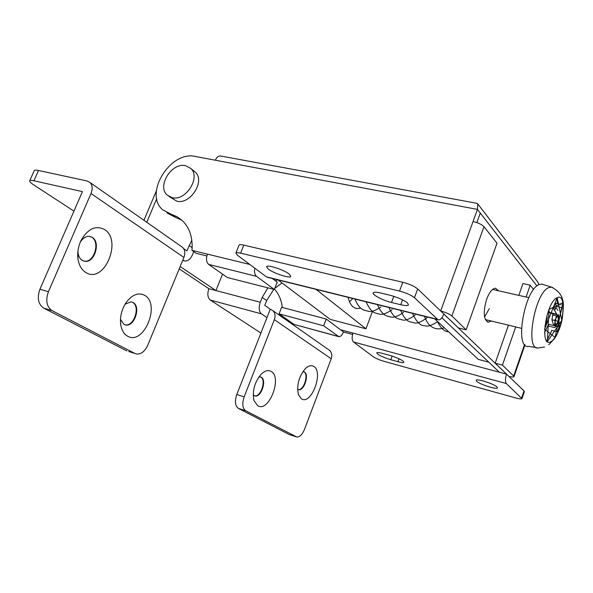 <?xml version="1.0" encoding="UTF-8"?>
<svg xmlns="http://www.w3.org/2000/svg" width="593" height="593" viewBox="0 0 593 593"><rect width="100%" height="100%" fill="white"/><g stroke="black" fill="none" stroke-linecap="round" stroke-linejoin="round"><path stroke-width="0.89" d="M498.52 290.778L495.459 288.235C492.264 288.532 489.321 292.223 486.616 299.317C482.954 312.341 483.554 319.953 488.41 322.169L491.256 321.013M268.236 269.022L266.591 266.68C267.198 264.315 284.188 269.897 289.325 274.166L290.837 276.427C290.081 278.725 273.529 273.291 268.236 269.022M407.517 302.986L408.458 304.987C407.621 305.84 405.041 305.758 400.705 304.728L391.506 302.467C382.781 300.429 371.663 294.551 373.301 292.794C374.057 291.949 376.54 292.015 380.765 293.001L390.112 295.262C397.799 297.338 403.603 299.917 407.517 302.986M476.661 381.329L476.135 380.217C476.913 378.423 493.976 383.893 496.949 386.91L497.416 387.97C496.497 389.712 479.796 384.353 476.661 381.329M403.107 361.1L403.877 362.323C403.322 362.82 401.328 362.612 397.91 361.693L390.809 359.736C382.27 357.03 377.585 354.718 376.748 352.798C377.259 352.301 379.194 352.501 382.544 353.391L389.727 355.355C395.62 357.105 400.082 359.017 403.107 361.1M443.823 314.023L506.511 374.109L499.41 372.211L441.904 317.781M476.839 222.59L480.286 213.05L536.954 285.967M476.542 203.251L477.743 203.873L477.447 209.396L473.051 221.552C478.128 222.731 481.768 224.443 483.97 226.704L497.008 243.197L466.157 329.849L458.374 327.899L440.688 310.991L473.051 221.552M476.868 222.605L480.308 213.08M352.605 334.445L343.488 331.998L340.471 329.738L506.592 374.146L495.177 363.205L502.441 365.11L513.679 376.044L524.575 344.444M521.64 397.859L524.019 390.898L506.533 374.131C505.147 378.668 505.08 381.81 506.333 383.56L353.517 341.976L373.271 356.741C375.792 358.417 379.387 359.951 384.049 361.337L515.784 397.962C519.26 398.896 521.321 399.133 521.966 398.674L506.333 383.56M508.831 376.333C511.7 377.074 513.412 377.237 513.961 376.8L513.679 376.044M483.97 226.704L451.881 315.98L466.157 329.849M451.881 315.98C449.516 314.038 445.78 312.37 440.688 310.991L417.694 288.939L414.463 297.73L437.649 319.397L438.827 319.901C440.703 319.731 442.371 317.766 443.831 314.008M340.471 329.738L326.239 319.034L323.652 325.794L338.907 336.705C340.686 336.661 342.205 335.089 343.488 331.998M254.782 268.199C254.123 272.031 254.701 274.744 256.51 276.345L274.344 289.473L277.213 282.179L272.335 278.51M323.652 325.794L279.066 313.86L294.128 324.445L337.973 336.342M256.51 276.345L208.662 264.396L227.312 277.502L274.344 289.473M338.306 336.542L294.128 324.445M326.239 319.034L281.638 307.278L279.066 313.86M208.662 264.396C206.29 262.165 205.882 258.748 207.431 254.13L191.991 250.365L196.239 253.359L206.838 255.954M166.944 212.931L175.521 217.394L171.258 214.266L162.66 209.789C143.491 193.881 170.369 150.326 195.379 156.47L215.341 160.214C216.63 157.36 218.291 155.937 220.337 155.952L220.93 156.063M171.258 214.266L177.144 216.771L182.266 220.559C189.671 227.786 192.918 237.719 191.991 250.365M181.851 220.181L175.521 217.394M539.059 284.61L537.458 281.564L477.743 203.873M526.087 297.026L530.201 285.189L533.626 289.525M502.441 365.11L515.702 326.943M282.312 307.456C281.467 300.147 278.858 294.032 274.485 289.117M518.831 295.381L522.944 283.595L530.201 285.189M495.177 363.205L508.438 325.179M239.023 245.228L239.061 245.139C239.468 244.524 241.054 244.524 243.797 245.139L402.81 282.268C409.429 284.01 414.388 286.234 417.694 288.939M243.797 245.139L240.58 253.159L399.549 291.081L402.81 282.268M438.131 319.731L267.747 277.368L266.316 276.812L237.4 255.205L235.851 253.107L239.061 245.139M414.463 297.73C411.134 295.069 406.168 292.853 399.549 291.081M240.58 253.159C237.83 252.529 236.251 252.507 235.851 253.107M353.517 341.976C351.864 340.226 351.708 337.269 353.043 333.096M524.019 390.898L524.338 391.736L522.04 398.452M254.39 395.805L254.701 395.865C260.883 397.125 266.494 379.809 260.809 377.059L260.394 376.859M258.971 376.866L261.261 377.2C266.946 379.95 261.335 397.266 255.153 396.005L253.226 394.99M298.116 389.505L298.331 389.542C303.794 390.676 308.953 374.435 303.972 371.818L303.534 371.596M302.956 371.552L304.409 371.952C309.39 374.568 304.231 390.809 298.768 389.675L297.604 389.223M131.624 301.919L132.595 302.356C140.578 306.336 134.144 326.461 125.382 324.875L124.723 324.756M125.049 304.209L131.016 301.815L133.099 302.504C141.075 306.477 134.648 326.61 125.886 325.031L123.952 324.415L120.475 319.293M90.062 236.474L91.707 237.23C100.417 242.033 94.131 262.803 84.436 261.194L83.702 261.076M80.196 242.344C82.738 238.201 85.8 236.207 89.395 236.377L92.226 237.356C100.936 242.166 94.65 262.944 84.955 261.335L82.301 260.446C79.973 258.971 78.55 256.465 78.039 252.929L77.92 251.158M85.896 272.558C104.168 284.269 122.795 240.247 104.368 229.454C95.71 225.125 87.986 228.69 81.197 240.15C78.306 246.125 77.216 252.262 77.928 258.578C78.899 265.204 81.552 269.867 85.896 272.558M127.584 336.179C143.832 345.815 161.044 303.994 144.603 295.277C138.184 292.134 131.928 294.699 125.827 302.956C121.335 310.169 119.682 317.678 120.853 325.498C121.884 330.679 124.13 334.237 127.584 336.179M313.823 366.452C323.882 372.093 311.288 405.404 301.481 398.859L298.509 394.834C296.463 385.709 298.642 377.089 305.039 368.972C308.286 365.748 311.214 364.903 313.823 366.452M271.149 371.381C282.572 377.274 268.97 412.609 257.792 405.805L254.034 400.668C252.114 391.499 254.345 382.841 260.735 374.687C264.515 370.788 267.984 369.684 271.149 371.381M29.717 180.813L34.224 170.71C34.498 170.021 35.928 169.946 38.508 170.487L33.934 180.776C31.355 180.213 29.932 180.265 29.672 180.917C29.524 181.688 30.754 182.94 33.371 184.668L73.94 211.13M179.212 268.881L208.892 288.687L260.305 302.252L262.21 297.412L266.665 300.569L273.81 289.34M260.913 333.058L210.263 300.028C207.609 297.671 207.157 293.891 208.892 288.687M244.153 396.873C241.929 403.67 242.441 408.295 245.68 410.756L238.364 408.355C235.102 405.886 234.576 401.276 236.792 394.508L244.153 396.873L274.351 319.649C275.626 315.936 275.115 312.919 272.81 310.599L270.267 309.227L266.961 317.64L261.431 313.86L210.263 300.028M222.538 274.151L215.926 290.54L180.176 266.539M277.465 279.785L275.567 280.941M267.888 287.835L262.21 297.412M270.267 309.227L264.767 305.38L266.665 300.569M183.578 248.541L186.899 250.869L191.806 240.128M282.031 282.95L274.781 288.354M182.8 260.157L184.986 261.039C188.055 261.076 190.546 258.985 192.458 254.76L193.748 251.602M260.305 302.252C258.541 307.619 258.911 311.488 261.431 313.86M33.934 180.776L82.442 191.613L39.939 289.221L48.426 291.712C45.387 300.473 46.632 306.796 52.162 310.68L43.734 308.108C38.174 304.231 36.907 297.931 39.939 289.221M128.785 351.545L136.887 354.08C141.386 354.162 145.026 351.167 147.813 345.111L183.919 257.444L91.003 193.526L48.426 291.712M134.937 353.487L52.162 310.68M38.508 170.487L87.067 180.976L89.958 182.466L182.57 247.363C185.009 249.875 185.461 253.241 183.919 257.444M91.003 193.526C92.834 188.833 92.486 185.149 89.958 182.466M181.295 246.466L182.57 247.363M78.002 255.064L77.713 253.96M126.924 350.952L43.734 308.108M328.478 349.603L329.604 350.396C331.798 352.576 332.332 355.363 331.213 358.765L304.528 429.31C302.378 434.424 299.821 437.004 296.848 437.034L245.68 410.756M238.364 408.355L288.984 434.424L295.929 436.745M266.961 317.64L236.792 394.508M289.799 434.699L288.984 434.424M549.274 324.438L547.717 325.905L554.759 327.588L555.952 326.157L556.664 326.602L555.671 326.365M543.321 284.536L541.891 284.084L539.289 284.514C524.331 289.206 514.124 349.796 528.652 346.386L536.495 347.609M557.183 297.701C545.827 301.963 539.289 349.166 550.949 341.62C561.949 336.639 568.472 291.741 557.183 297.701L544.611 329.13L555.055 337.424L562.801 302.801L549.014 309.383L547.398 341.538L561.808 320.346L557.183 297.701L544.611 329.13L555.055 337.424L562.801 302.801L549.014 309.383L547.398 341.538L561.808 320.346L557.183 297.701L557.376 303.616M556.671 314.157L557.331 314.735L550.163 313.074L549.6 312.518L556.671 314.157L553.336 308.16C555.53 307.5 557.02 308.241 557.798 310.398M553.736 325.498L551.972 319.775L552.646 315.046L559.673 316.677L562.097 307.737L556.464 306.455L555.426 303.171L561.074 304.454M559.673 316.677L558.954 321.095M551.572 330.383L557.168 331.724L559.347 326.876L558.991 321.421L551.972 319.775M544.589 332.658L547.717 325.905M556.471 326.187L559.347 326.876M552.646 315.046L553.202 313.779M554.714 310.398L556.464 306.455M555.426 303.171L553.128 308.108M549.6 312.518L548.74 310.065M546.753 316.173L547.228 317.707L546.561 322.481L544.826 326.38M484.548 316.973L489.299 308.649M168.938 196.409L176.729 201.153C190.264 204.985 205.534 181.028 195.275 172.133L193.807 170.925M185.476 165.669C171.74 162.171 156.715 186.269 167.196 195.09L172.103 197.639C185.683 201.464 201.064 177.359 190.776 168.434L185.476 165.669M434.736 318.886L478.351 359.417L488.802 362.175M278.035 279.926L330.19 319.375L365.97 328.796L372.5 311.34M316.069 289.384L365.97 328.796M360.752 308.071L357.216 308.582C352.791 308.056 349.751 304.313 348.098 297.345M352.791 298.516L349.485 301.793M555.952 326.157L554.7 320.279L558.51 314.72L558.057 323.103L554.44 324.964L556.508 315.684L559.206 317.989L555.938 326.254C554.121 322.207 554.989 318.33 558.532 314.631C558.828 321.547 557.442 325.016 554.396 325.038L556.493 315.602L559.243 317.952L555.915 326.343L554.759 327.588M400.705 304.728L402.521 299.821M397.91 361.693L398.978 358.758M215.341 160.214L477.447 209.396L480.286 213.05M207.431 254.13L249.764 264.448M266.316 276.812L437.649 319.397M390.809 359.736L392.151 356.089M391.506 302.467L393.796 296.3M156.73 198.625L146.767 222.271M192.169 247.689L189.1 245.517M331.213 358.765L274.351 319.649M552.758 287.516L551.453 287.116L548.955 287.546C534.641 292.216 524.568 351.271 538.466 347.913L544.507 347.046M546.709 340.849L551.853 330.449M487.327 321.91L488.41 322.169M514.035 376.599L524.961 344.896M220.337 155.952L477.031 203.34M255.153 396.005L254.701 395.865M298.768 389.675L298.331 389.542M125.886 325.031L125.382 324.875M84.955 261.335L84.436 261.194M253.604 398.97L254.034 400.668M298.168 393.708L298.509 394.834M329.604 350.396L272.81 310.599M182.681 260.453L183.823 260.742M143.943 220.299L156.396 190.79M120.453 320.072L120.853 325.498M78.039 252.929L77.928 258.578M80.648 241.307L81.197 240.15M549.081 324.393L556.212 326.083M485.326 319.568L521.462 328.337M548.688 344.807C556.353 337.476 560.971 328.077 562.535 316.61C563.157 306.707 566.804 295.025 551.475 287.123M551.453 287.116L541.891 284.084M492.568 289.436L528.874 297.656M195.275 172.133L190.776 168.434M357.216 308.582L354.903 307.997M448.605 331.776C444.557 331.813 440.762 328.285 437.211 321.184M444.298 327.773C440.228 329.219 436.656 329.234 433.587 327.833C431.274 326.743 427.864 325.134 424.447 316.328M437.656 321.599C431.845 325.498 427.494 326.862 424.603 325.698C420.444 325.965 416.405 321.851 412.476 313.356M426.871 317.87C421.282 321.999 417.057 323.674 414.188 322.889C410.067 321.31 406.368 323.474 400.66 310.413M415.152 315.113C409.459 319.19 405.219 320.791 402.425 319.938C398.096 318.53 394.278 319.679 388.986 307.515M403.581 312.385C398.103 316.269 393.885 317.818 390.943 317.033C386.636 315.713 382.522 316.425 377.452 304.646M392.158 309.672C386.325 313.578 382.107 315.068 379.513 314.149C375.236 312.555 372.026 314.483 366.059 301.815M380.876 306.989C375.339 310.68 371.225 312.126 368.527 311.332C364.317 309.894 360.27 311.214 354.807 299.013"/></g></svg>
